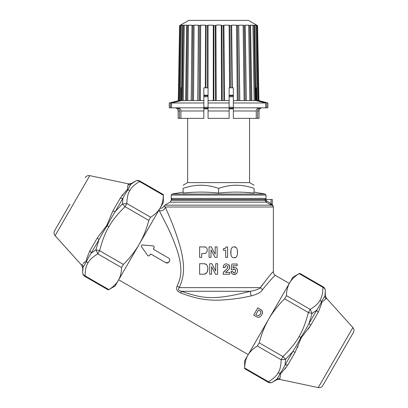 <?xml version="1.0" encoding="UTF-8"?>
<svg xmlns="http://www.w3.org/2000/svg" width="408" height="408" viewBox="0 0 408 408"><rect width="100%" height="100%" fill="white"/><g stroke="black" fill="none" stroke-linecap="round" stroke-linejoin="round"><path stroke-width="0.61" d="M271.249 205.046L272.544 205.811L272.707 205.469A2.106 2.106 0 0 1 273.37 206.999L273.37 271.805C272.554 271.81 268.265 277.083 260.498 287.62C259.06 289.058 255.729 290.277 250.517 291.266C212.568 300.915 202.71 298.426 181.274 291.266A4.213 0.449 -70.1 0 1 180.882 293.01C176.894 291.332 175.654 289.022 177.164 286.085C180.866 277.537 182.789 270.769 178.214 253.654C175.047 243.658 171.294 234.36 166.954 225.767L158.962 210.059M177.164 286.085A4.213 1.77 26.7 0 1 179.301 287.62C177.735 289.369 178.393 290.588 181.274 291.266L250.517 291.266A4.213 0.821 -104.3 0 0 251.216 295.912C240.434 298.386 228.975 299.824 216.832 300.232C204.994 300.053 196.6 298.86 180.882 293.01M267.113 202.71L266.093 202.133L170.141 202.133L164.878 205.178A2.106 2.106 0 0 0 164.057 206.035L165.286 206.999C166.474 210.273 174.496 226.149 180.846 249.268C185.609 269.433 183.386 277.848 179.301 287.62L260.498 287.62A4.213 2.295 -146.9 0 0 262.574 289.603C261.207 292.179 257.417 294.28 251.216 295.912M273.37 271.805A4.213 4.213 0 0 0 275.476 275.456L289.308 283.443M275.476 275.456C274.569 275.476 270.269 280.194 262.574 289.603M118.692 279.806L248.227 354.593M147.92 255.862L141.183 246.238L147.92 255.862L149.338 255.796L150.052 254.561L151.205 254.255L165.653 262.599L168.29 262.635M141.948 244.917L153.648 245.937L141.948 244.917L141.183 246.238M165.653 262.599C168.581 264.481 171.447 259.524 168.351 257.927L153.76 249.482M153.551 249.196L153.49 248.722M168.611 262.426L169.677 260.574M150.251 254.332L150.69 254.148M150.873 254.148L151.205 254.255M261.63 310.121L257.841 307.841L253.628 315.139L256.688 316.909L253.628 315.139M262.099 314.267L262.584 311.916M262.421 311.248L260.962 309.647M259.544 317.077L260.08 316.766M260.753 316.21L262.38 313.584L262.604 312.202L262.227 310.83M258.08 317.368L258.708 317.332M244.688 367.399L244.667 368.021C244.637 368.873 244.637 368.873 244.667 368.021C244.637 368.873 244.637 368.873 244.667 368.021C244.637 368.873 244.637 368.873 244.667 368.021L268.428 381.74L268.148 382.23L244.647 368.659L244.647 360.794L292.888 277.236L299.65 273.335M244.667 368.021C244.759 363.074 245.83 358.8 247.875 355.2L247.549 355.791M275.731 380.042L275.344 380.322M274.681 380.781L273.967 381.25M247.875 355.2C249.987 351.609 253.154 348.549 257.377 346.004L281.137 359.723C281.041 365.517 280.056 369.847 278.174 372.718C276.619 375.773 273.37 378.777 268.428 381.74A4.213 3.504 60 0 0 272.36 382.23L276.92 379.119C278.536 376.778 279.577 374.845 280.041 373.32C281.005 372.371 282.673 369.612 285.044 365.048L285.595 359.3L292.781 351.645C296.968 344.857 299.62 340.129 300.742 337.472C302.481 335.172 305.245 330.516 309.029 323.498L312.069 313.451L316.766 310.095C319.53 305.77 321.086 302.95 321.428 301.64L324.895 296.024L325.298 291.261M278.628 376.553L277.139 378.884M280.23 376.905L280.204 377.313M353.42 332.5L322.769 385.585L353.42 332.5C354.307 330.745 354.134 329.103 352.9 327.573L318.245 387.6L279.49 379.364L279.883 378.675A4.213 4.141 -150 0 0 276.92 379.119A4.213 4.141 30 0 1 279.883 378.675L280.689 373.437C281.571 372.846 283.907 370.082 287.691 365.15L295.132 352.272L301.272 337.783L310.748 325.222L318.184 312.339C320.555 306.612 321.779 303.21 321.851 302.139L325.992 298.814A4.213 4.141 30 0 1 324.895 296.024L325.304 295.31L325.304 290.522A4.213 4.213 0 0 0 323.197 286.875L322.917 287.36C324.436 288.033 325.237 289.088 325.304 290.522A4.213 3.504 180 0 0 325.293 290.272M286.171 367.465L284.952 368.98M298.085 346.01L297.386 347.723M310.503 325.635L307.938 329.445M257.377 346.004L259.202 342.848L282.963 356.567L281.137 359.723L285.595 359.3L282.963 356.567C290.44 349.223 295.81 342.547 299.069 336.529C302.654 330.694 305.76 322.692 308.382 312.538L312.069 313.451L310.207 309.376C315.16 306.403 318.413 303.394 319.964 300.344C321.835 297.478 322.82 293.148 322.917 287.36L299.156 273.64C299.88 273.192 299.88 273.192 299.156 273.64C299.88 273.192 299.88 273.192 299.156 273.64C299.88 273.192 299.88 273.192 299.156 273.64C294.933 276.185 291.766 279.25 289.655 282.836C287.609 286.436 286.538 290.71 286.447 295.657L310.207 309.376L308.382 312.538L284.621 298.819L286.447 295.657M259.202 342.848C261.462 334.147 264.649 326.206 268.765 319.015C272.957 311.824 278.241 305.092 284.621 298.819M325.278 291.995L325.263 292.398M290.608 281.336L290.389 281.658M159.339 210.788L160.023 212.089M260.783 287.155L262.482 284.56M165.408 207.274L166.092 208.84M205.469 253.343L206.678 252.261L207.136 251.149L207.157 249.273M207.065 248.88L206.953 248.564M205.326 247.044L199.634 246.865L199.634 257.397L201.705 257.397L201.705 253.597L204.913 253.521M207.136 251.149L207.198 250.823M211.018 249.88L210.987 257.397L211.018 249.88L215.072 257.397L217.138 257.397L217.138 246.865L215.21 246.865L215.21 254.209L211.242 246.865L209.059 246.865L209.059 257.397L210.987 257.397M225.665 247.952L225.389 248.268M227.588 246.978L226.006 246.978L225.486 248.171L223.319 248.798L223.319 250.226L225.66 250.226L225.66 257.397L227.588 257.397L227.588 246.978L227.588 257.397M231.224 249.018L231.066 249.487M230.933 250.028L230.933 254.602M237.502 253.572L237.354 250.043M237.053 248.992L236.895 248.645M235.753 247.365L234.141 246.962C232.091 246.524 230.959 248.309 230.744 252.317C230.959 256.346 232.091 258.137 234.141 257.693L235.549 257.402M236.921 255.959L237.043 255.689M231.061 255.148L231.224 255.632M231.418 256.066L231.56 256.321M204.398 274.222L199.634 274.252L199.634 263.716L204.484 263.752M204.836 263.803L205.132 263.869M205.454 263.966L206.504 264.624M207.687 266.755L207.851 267.74M203.944 263.716L205.953 264.211L207.162 265.455L207.759 267.092L207.901 269.071M207.789 270.203L207.575 271.198M207.279 271.978L205.234 274.028M206.371 273.294L203.857 274.252M215.689 271.06L215.715 263.716L217.612 263.716L217.612 274.252L215.582 274.252L211.594 266.735L211.568 274.252L209.671 274.252L209.671 263.716L211.813 263.716L215.689 271.06L211.813 263.716M223.232 266.96L223.278 266.562M223.513 265.654L223.747 265.195M224.293 264.537L224.752 264.221M226.629 265.582L225.68 265.756L225.267 266.24L225.053 267.515L223.212 267.515L223.589 265.486L224.471 264.394L225.843 263.874M225.522 263.925L226.364 263.833L228.725 264.685L229.25 265.343M229.403 265.649L229.51 265.95M229.592 266.291L229.648 266.674M228.725 264.685L229.668 267.128L229.602 267.913M229.526 268.255L228.939 269.367M229.668 267.128L229.046 269.234L226.721 271.213M228.715 269.622L229.046 269.234M227.822 270.402L225.507 272.437L229.689 272.437L229.689 274.252L223.105 274.252L223.273 272.952M225.746 272.095L225.507 272.437M223.105 274.252L223.467 272.325L224.476 270.902M226.496 269.183L227.424 268.229M227.69 267.684L227.766 266.832M227.623 266.322L226.445 265.572L225.236 266.322M235.426 269.953L234.187 269.061L232.907 269.821L231.209 269.729L231.882 264.012L237.17 264.012L237.17 265.746L233.249 265.746L233.08 267.872M232.907 268L233.743 267.551M233.57 267.612L235.028 267.464M235.957 267.77L237.38 269.479M237.155 268.954L237.548 271.024M237.481 269.912L237.415 271.963L236.574 273.564M236.334 273.788L233.391 274.462M231.157 272.626L230.913 271.468L232.81 271.468L233.468 272.733M233.147 272.432L234.58 272.835M233.85 272.87L235.238 272.325L235.589 270.621M235.584 271.31L235.273 269.642L234.187 269.061L234.921 269.27M233.254 269.377L232.907 269.821L233.952 269.061L232.907 269.821L231.209 269.729L231.882 264.012M164.057 206.035A4.213 4.213 -6.4 0 1 160.737 208.294A4.213 4.213 -6.4 0 1 160.706 208.299A4.213 4.213 -6.4 0 1 159.977 208.299L160.737 208.294M273.37 206.999L165.286 206.999A4.213 3.687 -25.3 0 1 159.176 210.482M163.312 195.85L163.333 195.228C163.363 194.371 163.363 194.371 163.333 195.228C163.363 194.371 163.363 194.371 163.333 195.228C163.363 194.371 163.363 194.371 163.333 195.228L139.572 181.509L139.852 181.019L163.353 194.585L163.353 202.45L115.112 286.008L108.349 289.915M163.333 195.228C163.241 200.175 162.17 204.449 160.125 208.049L160.451 207.458M132.274 183.202L132.656 182.927M133.319 182.468L134.033 181.999M160.125 208.049C158.013 211.635 154.846 214.7 150.623 217.24L126.862 203.521C126.959 197.732 127.944 193.402 129.826 190.531C131.381 187.476 134.63 184.467 139.572 181.509A4.213 3.504 -120 0 0 135.64 181.019L131.08 184.125C129.464 186.466 128.423 188.394 127.959 189.924C126.99 190.883 125.322 193.637 122.956 198.201L122.405 203.944L115.219 211.604C111.037 218.382 108.385 223.105 107.258 225.772C105.509 228.082 102.745 232.744 98.971 239.746L95.931 249.798L91.234 253.149C88.47 257.474 86.914 260.294 86.573 261.61L83.105 267.225L82.702 271.983M129.412 186.614L130.208 185.196M127.77 186.329L127.791 185.992M69.906 204.204L54.58 230.75C53.693 232.499 53.866 234.141 55.1 235.671L89.755 175.649L128.51 183.886L128.117 184.574A4.213 4.141 30 0 0 131.08 184.125A4.213 4.141 -150 0 1 128.117 184.574L127.311 189.812C126.429 190.403 124.098 193.162 120.309 198.099L112.868 210.977L106.728 225.466L97.252 238.027L89.816 250.91C87.445 256.637 86.221 260.039 86.149 261.11L83.074 263.44M121.793 195.83L123.068 194.244M83.359 263.257L84.726 262.436M150.623 217.24L148.798 220.402L125.037 206.683L126.862 203.521L122.405 203.944L125.037 206.683C117.56 214.022 112.19 220.703 108.931 226.715C105.346 232.555 102.24 240.552 99.618 250.711L95.931 249.798L97.793 253.873C92.84 256.841 89.587 259.855 88.036 262.905C86.164 265.771 85.18 270.101 85.083 275.885C83.564 275.216 82.763 274.161 82.697 272.728L82.697 272.728A4.213 4.213 0 0 0 84.803 276.374L85.083 275.885L108.844 289.603C108.12 290.057 108.12 290.057 108.844 289.603C108.12 290.057 108.12 290.057 108.844 289.603C108.12 290.057 108.12 290.057 108.844 289.603C113.067 287.064 116.234 283.999 118.346 280.413L118.346 280.413C120.391 276.813 121.462 272.539 121.553 267.592L97.793 253.873L99.618 250.711L123.379 264.43L121.553 267.592M148.798 220.402C146.538 229.102 143.351 237.043 139.235 244.229C135.043 251.425 129.759 258.157 123.379 264.43M55.1 235.671L81.61 265.118L82.008 264.43A4.213 4.141 -150 0 1 83.105 267.225L82.697 267.939L82.697 272.728A4.213 3.504 0 0 0 82.707 273.003M82.722 271.249L82.737 270.866M117.392 281.908L117.611 281.591M272.707 205.469A1.265 1.265 0 0 1 272.315 204.551L272.315 205.096L272.315 204.551M272.544 205.811A1.265 1.244 0 0 1 272.315 205.096L272.315 199.466L266.286 199.466L266.715 201.042L271.05 203.5L270.428 204.597L268.933 203.745M266.286 199.466L171.197 199.466L171.197 200.313L265.047 200.313L266.093 202.133L271.493 205.178A1.265 0.484 117.6 0 1 271.585 204.082L271.05 203.5L271.05 199.466M272.315 205.096L271.585 204.082M172.247 199.466L171.197 198.41L265.996 198.41L264.94 199.466M245.162 192.352L252.511 192.913M218.596 188.399C230.428 184.181 242.26 184.181 254.092 188.399C254.092 184.181 254.092 184.181 254.092 188.399L254.092 193.066C242.26 191.786 230.428 191.786 218.596 193.066C206.764 191.786 194.932 191.786 183.1 193.066L183.1 188.399C183.1 184.181 183.1 184.181 183.1 188.399C194.932 184.181 206.764 184.181 218.596 188.399L218.596 193.066M184.778 192.902L191.816 192.362M183.1 185.227L187.629 182.611L249.563 182.611L254.092 185.227M208.06 108.88L203.847 108.88M233.34 108.88L229.128 108.88M208.06 98.976L208.06 97.956M229.128 98.083L229.128 98.976M208.07 25.174L208.065 87.812L207.167 87.812L207.233 25.628L208.07 25.174L213.277 25.174L213.853 25.653L215.184 25.653L215.934 25.174L218.596 24.995L221.253 25.174L222.008 25.653L222.278 100.577L223.916 100.562L223.38 25.628L223.916 100.567L229.128 100.582L229.128 118.361L208.06 118.361L208.065 87.812L208.06 95.186L203.847 95.186M229.128 100.597L229.128 87.812L229.128 95.186L233.34 95.186M238.7 25.643L239.68 100.577L238.68 25.653L236.518 25.174L231.657 25.174L231.29 25.653L231.657 25.174L232.3 87.812L231.968 87.812L231.316 25.628L231.968 87.812L231.29 25.653L230.01 25.653L230.454 87.812L229.561 87.812L233.34 87.812L233.34 100.613M229.128 87.812L229.561 87.812L229.118 25.174L230.01 25.653M222.008 25.653L223.339 25.653L223.91 25.174L229.118 25.174M222.278 100.577L208.06 100.597M215.501 100.608L215.184 25.653M229.128 102.979L208.06 102.979M229.128 107.824L208.06 107.824M207.182 25.653L207.167 87.812L205.306 87.812L205.678 87.812L205.902 25.653L207.233 25.628M203.847 100.608L203.847 87.812L205.306 87.812L205.535 25.174L205.902 25.653L205.647 87.812L205.877 25.638L205.535 25.174L200.67 25.174L200.399 100.597M259.004 100.603L258.208 100.562L256.892 25.653L256.199 25.174L257.601 25.653L248.508 20.4L188.68 20.4L179.581 25.653L180.433 25.174L180.989 25.174L180.3 25.653L181.545 25.174L183.192 25.174L182.687 25.653L184.278 25.174L186.935 25.174L186.645 25.653L188.506 25.174L192.066 25.174L191.995 25.653L194.055 25.174L198.359 25.174L198.512 25.653L197.977 100.577L203.847 100.582L203.847 118.361L179.546 118.361L179.546 110.986C179.377 109.094 178.291 108.043 176.281 107.824M182.708 25.628L181.57 100.572L171.559 102.979L171.559 107.824L170.437 107.824L170.437 102.979L173.227 102.25M177.556 107.824C179.663 108.074 180.79 109.125 180.933 110.986L180.933 118.361M177.531 101.133L179.214 100.694M182.228 87.812L180.958 87.812L180.713 100.613L179.632 100.587M203.847 87.847L203.847 88.592M257.662 100.613L261.426 101.592M263.956 102.25L257.55 100.582L256.418 100.603L256.183 87.812L255.627 87.812M258.917 100.577L257.601 25.653L258.917 100.577L267.893 102.979L266.75 102.979L266.75 107.824L233.34 107.824L233.34 118.361L257.647 118.361L257.647 110.986L259.044 110.986C259.228 109.069 260.284 108.013 262.201 107.824M260.911 107.824C258.901 108.043 257.815 109.094 257.647 110.986M255.857 100.577L251.823 100.562L250.548 25.633L250.252 25.174L252.914 25.174L254.505 25.653L255.857 100.577L254.505 25.653L254 25.174L255.643 25.174L256.612 25.653L257.927 100.582L257.55 100.582M259.636 107.824C257.53 108.074 256.403 109.125 256.26 110.986L256.26 118.361M255.826 100.562L265.634 102.979L265.634 107.824M251.823 100.562L233.34 100.597L233.34 107.824M223.916 100.562L223.375 25.587M239.695 100.562L238.68 25.653L238.833 25.174L243.137 25.174L244.198 25.653L245.177 100.577M238.7 25.633L239.812 100.603M246.366 100.577L245.198 25.653L244.198 25.653M246.289 95.783L245.121 25.174L248.681 25.174L249.757 25.653L250.889 100.582M246.381 100.572L245.126 25.561M250.548 25.633L249.757 25.653M258.208 100.562L256.892 25.653L256.612 25.653M180.331 25.628L179.081 100.572L169.3 102.979L170.437 102.979L179.586 100.597L179.046 100.577L180.3 25.653M186.935 25.372L186.645 25.653L185.625 100.582L181.545 100.577L182.682 25.653M192.066 25.561L191.179 100.582L185.666 100.577L186.635 25.648M197.824 100.582L198.359 25.174L198.512 25.653L200.67 25.174M213.817 25.587L213.848 100.577M178.291 100.577L179.586 25.653M178.342 100.608L179.617 25.638M179.393 100.577L180.581 25.653M179.459 100.608L180.632 25.628M180.958 87.812L181.739 87.812M179.546 110.986L178.148 110.986L178.148 118.361L179.546 118.361M169.3 102.979L169.3 107.824L170.437 107.824M197.977 100.577L191.219 100.577L191.995 25.628M203.847 102.979L171.559 102.979M203.847 107.824L171.559 107.824M182.213 100.577L183.233 25.653M182.279 100.608L183.289 25.628M186.619 100.577L187.43 25.653M186.691 100.608L187.481 25.638M192.428 100.577L192.994 25.653M192.494 100.608L193.05 25.628M198.497 25.628L197.962 100.572L198.492 25.643M199.374 100.577L199.675 25.653M199.441 100.608L199.726 25.638M215.49 98.063L215.23 25.633M221.962 25.628L222.233 100.572M258.244 100.577L257.922 100.577M267.893 102.979L267.893 107.824L266.75 107.824M259.044 110.986L259.044 118.361L257.647 118.361M256.561 25.628L257.871 100.572M257.56 25.628L258.871 100.572L258.31 100.592M265.634 102.979L233.34 102.979M255.209 100.577L253.96 25.653M237.461 25.628L238.236 100.572M237.517 25.653L238.292 100.577M244.142 25.628L245.116 100.572M249.701 25.628L250.844 100.572M253.904 25.628L255.153 100.572M207.244 250.242C207.213 247.962 206.183 246.835 204.163 246.865M204.087 253.597L205.739 253.195M215.184 254.209L211.242 246.865M225.486 248.171L224.772 248.6M234.141 257.693C236.196 258.126 237.334 256.331 237.553 252.317C237.334 248.319 236.196 246.534 234.141 246.962M207.907 268.734L207.106 272.33M211.594 266.735L211.568 274.252M225.267 266.24L225.053 267.515M223.467 272.325L227.215 268.495L227.781 267.051L227.46 266.036M234.631 267.439L236.584 268.214M236.88 273.181L235.824 274.135L234.049 274.523L231.958 273.773L230.913 271.468M235.273 269.642L234.84 269.219M153.898 249.584L153.592 248.436L154.306 247.202L153.648 245.937M256.688 316.909L258.371 317.373L259.809 316.94L260.987 315.96M260.477 311.115L259.983 310.763L260.834 311.712L260.839 312.655L260.263 314.027L258.952 315.491L257.244 315.552L255.796 314.721L258.555 309.937L260.569 311.217M258.952 315.491L258.596 315.68M259.978 314.471L259.784 314.726M260.651 313.242L260.263 314.027M260.768 311.539L260.88 312.416M325.992 298.814L326.39 298.131L325.304 295.31M301.272 337.783L299.079 336.513M310.748 325.222A4.213 1.403 30 0 1 309.029 323.498L316.766 310.095A4.213 2.739 30 0 0 318.184 312.339M295.132 352.272A4.213 1.403 30 0 0 292.781 351.645L285.044 365.048A4.213 2.739 30 0 1 287.691 365.15M280.689 373.437A4.213 3.652 29.8 0 0 280.041 373.32A4.213 3.647 30 0 1 278.18 372.708M279.49 379.364L276.507 379.833L276.92 379.119M319.969 300.334A4.213 3.647 30 0 1 321.428 301.64A4.213 3.647 30 0 0 321.851 302.139M164.878 205.178L271.493 205.178M106.728 225.466L108.921 226.731M97.252 238.027A4.213 1.403 -150 0 1 98.971 239.746L91.234 253.149A4.213 2.739 -150 0 0 89.816 250.91M112.868 210.977A4.213 1.403 -150 0 0 115.219 211.604L122.956 198.201A4.213 2.739 -150 0 1 120.309 198.099M127.311 189.812A4.213 3.652 -150.2 0 0 127.959 189.924A4.213 3.647 -150 0 1 129.821 190.536M128.51 183.886L131.493 183.411L131.08 184.125M88.031 262.915A4.213 3.647 -150 0 1 86.573 261.61A4.213 3.647 -150 0 0 86.149 261.11M265.047 199.466L265.047 200.313L266.286 200.313M266.093 202.133L266.715 201.042M254.092 192.102L265.124 194.045L265.996 195.08L171.197 195.08L171.197 198.41M265.124 194.045L172.064 194.045L171.197 195.08M203.847 108.222L208.06 108.222M208.065 96.762L203.847 96.762M203.847 107.304L208.06 107.304M229.128 107.304L233.34 107.304M233.34 96.762L229.128 96.762M229.959 25.628L230.403 87.812M223.91 25.174L224.446 100.603M229.128 110.986L208.06 110.986M213.277 25.174L213.277 100.582M203.847 95.844L208.065 95.844M229.128 95.844L233.34 95.844M236.518 25.174L237.293 100.582M180.433 25.174L180.428 25.571M181.545 25.174L180.407 100.613M203.847 110.986L180.933 110.986M184.278 25.174L183.299 100.592M188.506 25.174L187.731 100.592M194.055 25.174L193.519 100.597M215.934 25.174L216.209 100.597M221.253 25.174L221.529 100.582M255.643 25.174L256.953 100.592M256.754 25.174L256.765 25.571M243.137 25.174L244.117 100.582M248.681 25.174L249.824 100.582M252.914 25.174L254.164 100.587M256.26 110.986L233.34 110.986M233.34 108.222L229.128 108.222M268.148 382.23A4.213 4.213 0 0 0 272.36 382.23L276.507 379.833M318.245 387.6C320.188 387.906 321.698 387.233 322.769 385.585M352.9 327.573L326.39 298.131M299.696 273.304L323.197 286.875M139.852 181.019A4.213 4.213 0 0 0 135.64 181.019L131.493 183.411M89.755 175.649C87.812 175.343 86.302 176.016 85.231 177.664M81.61 265.118L82.697 267.939M108.304 289.94L84.803 276.374M159.977 208.299L160.706 208.299M171.197 200.313L170.141 202.133M265.996 195.08L265.996 198.41M183.1 192.102L172.064 194.045M249.563 182.611L249.563 118.361M179.581 25.653L178.276 100.577M178.148 110.986C177.959 109.069 176.909 108.013 174.986 107.824M191.984 25.648L191.209 100.572M250.553 25.648L251.843 100.572M187.629 182.611L187.629 118.361"/></g></svg>
